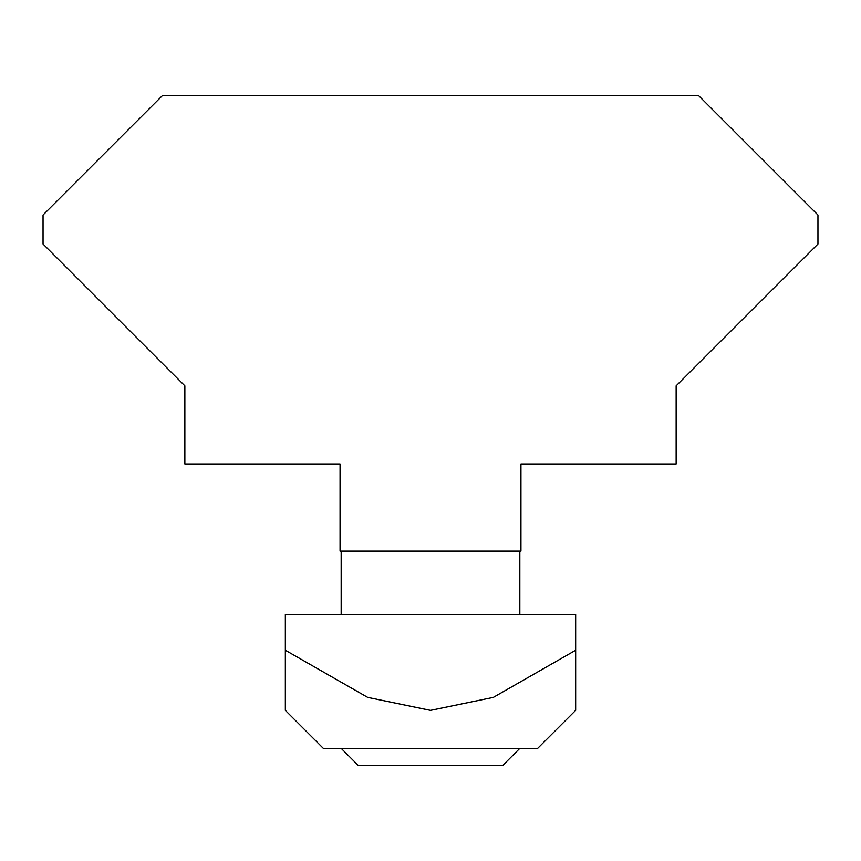 <?xml version="1.0" encoding="UTF-8"?>
<svg xmlns="http://www.w3.org/2000/svg" width="861" height="861" viewBox="0 0 861 861"><rect width="100%" height="100%" fill="white"/><g stroke="black" fill="none" stroke-linecap="round" stroke-linejoin="round"><path stroke-width="1.29" d="M341.171 614.356L341.171 551.094M519.829 748.349L502.706 765.472L358.294 765.472L341.171 748.349M609.147 463.993L520.937 463.993L520.937 551.094L340.063 551.094L340.063 463.993L251.853 463.993M340.063 463.993L184.857 463.993L184.857 385.836L43.05 244.029L43.05 215.002L162.525 95.528L698.475 95.528L817.95 215.002L817.95 244.029L676.143 385.836L676.143 463.993L520.937 463.993M285.346 650.259L285.346 614.356L575.654 614.356L575.654 710.379L575.654 650.259L575.654 710.379L575.654 650.259L493.321 697.378L430.5 710.379L367.679 697.378L285.346 650.259L285.346 710.379L323.305 748.349L537.694 748.349L575.654 710.379M519.829 551.094L519.829 614.356"/></g></svg>

